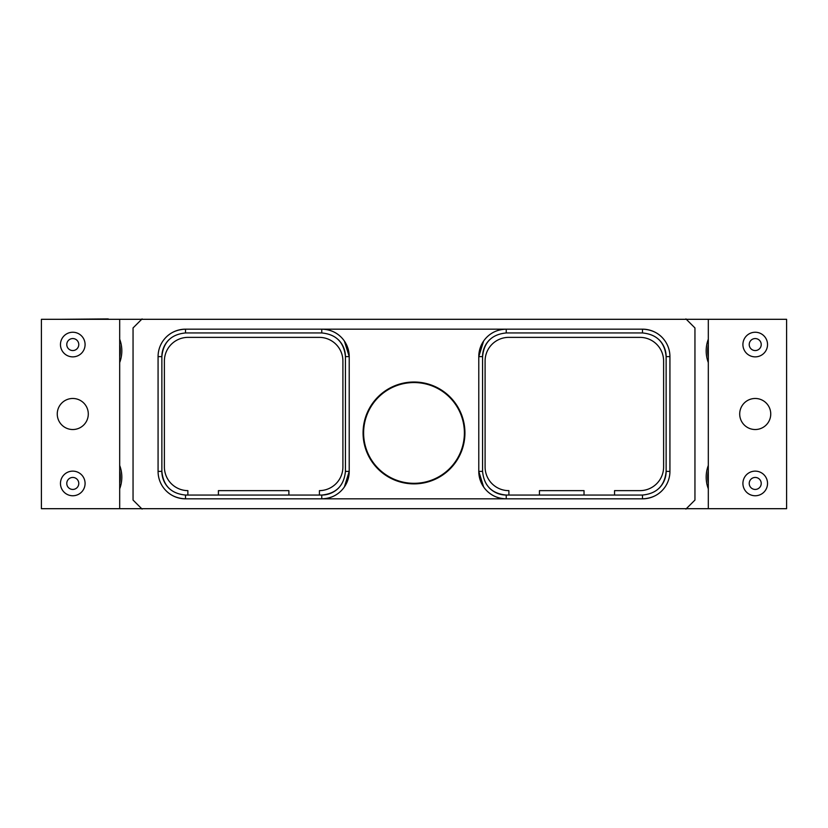 <?xml version="1.0" encoding="UTF-8"?>
<svg xmlns="http://www.w3.org/2000/svg" width="828" height="828" viewBox="0 0 828 828"><rect width="100%" height="100%" fill="white"/><g stroke="black" fill="none" stroke-linecap="round" stroke-linejoin="round"><path stroke-width="1.24" d="M768.063 319.308L108.24 319.308M59.937 319.308L108.24 318.915M768.063 508.692L59.937 508.692M119.729 483.159L119.977 481.741M119.698 483.335L119.863 482.465M119.76 471.215L119.687 470.853A31.567 31.567 0 0 1 119.687 483.417M119.687 339.18A33.068 33.068 0 0 1 119.687 362.55M119.687 488.82A33.068 33.068 0 0 0 119.687 465.45M119.729 356.899L119.977 355.481M119.698 357.075L119.863 356.206M119.76 344.955L119.687 344.583A31.567 31.567 0 0 1 119.687 357.147M119.687 319.308L119.687 508.692L41.4 508.692L41.4 319.308L119.687 319.308M72.781 429.525A15.525 15.525 0 0 0 88.296 414A15.525 15.525 0 0 0 72.781 398.475A15.525 15.525 0 0 0 57.256 414A15.525 15.525 0 0 0 72.781 429.525M72.781 356.868A12.306 12.306 0 0 0 85.087 344.551A12.306 12.306 0 0 0 72.781 332.245A12.306 12.306 0 0 0 60.465 344.551A12.306 12.306 0 0 0 72.781 356.868M72.781 350.554A5.993 5.993 0 0 0 78.774 344.551A5.993 5.993 0 0 0 72.781 338.559A5.993 5.993 0 0 0 66.778 344.551A5.993 5.993 0 0 0 72.781 350.554M72.781 495.755A12.306 12.306 0 0 0 85.087 483.448A12.306 12.306 0 0 0 72.781 471.132A12.306 12.306 0 0 0 60.465 483.448A12.306 12.306 0 0 0 72.781 495.755M72.781 489.441A5.993 5.993 0 0 0 78.774 483.448A5.993 5.993 0 0 0 72.781 477.445A5.993 5.993 0 0 0 66.778 483.448A5.993 5.993 0 0 0 72.781 489.441M142.085 318.915L133.049 327.94L133.049 500.06L142.085 509.085M685.915 318.915L694.951 327.94L694.951 500.06L685.915 509.085M169.098 488.416A23.66 23.66 0 0 1 161.864 471.391L161.864 356.609C163.271 342.243 171.158 334.357 185.524 332.949L185.524 329.161A27.448 27.448 0 0 0 158.076 356.609L158.076 471.391A27.448 27.448 0 0 0 185.524 498.839L642.476 498.839A27.448 27.448 0 0 0 669.924 471.391L669.924 356.609A27.448 27.448 0 0 0 642.476 329.161L185.524 329.161A27.448 27.448 0 0 0 158.076 356.609L161.864 356.609A23.66 23.66 0 0 1 169.098 339.584M708.313 362.55A33.068 33.068 0 0 1 708.313 339.18M708.313 465.45A33.068 33.068 0 0 0 708.313 488.82M707.681 477.021L707.692 477.839M708.24 471.215L707.909 473.409M708.209 471.422L708.085 472.105M708.313 483.417A31.567 31.567 0 0 1 708.313 470.853M708.313 508.692L708.313 319.308L786.6 319.308L786.6 508.692L708.313 508.692M755.219 398.475A15.525 15.525 0 0 0 739.704 414A15.525 15.525 0 0 0 755.219 429.525A15.525 15.525 0 0 0 770.744 414A15.525 15.525 0 0 0 755.219 398.475M708.313 357.147A31.567 31.567 0 0 1 708.313 344.583M707.681 350.761L707.692 351.579M708.24 344.955L707.909 347.149M708.209 345.162L708.085 345.845M755.219 471.132A12.306 12.306 0 0 0 742.913 483.448A12.306 12.306 0 0 0 755.219 495.755A12.306 12.306 0 0 0 767.535 483.448A12.306 12.306 0 0 0 755.219 471.132M755.219 477.445A5.993 5.993 0 0 0 749.226 483.448A5.993 5.993 0 0 0 755.219 489.441A5.993 5.993 0 0 0 761.222 483.448A5.993 5.993 0 0 0 755.219 477.445M755.219 332.245A12.306 12.306 0 0 0 742.913 344.551A12.306 12.306 0 0 0 755.219 356.868A12.306 12.306 0 0 0 767.535 344.551A12.306 12.306 0 0 0 755.219 332.245M755.219 338.559A5.993 5.993 0 0 0 749.226 344.551A5.993 5.993 0 0 0 755.219 350.554A5.993 5.993 0 0 0 761.222 344.551A5.993 5.993 0 0 0 755.219 338.559M489.213 487.816A23.66 23.66 0 0 0 506.239 495.051L642.476 495.051C656.842 493.643 664.729 485.757 666.136 471.391L666.136 356.609A23.66 23.66 0 0 0 658.902 339.584M614.552 495.051L614.552 490.631L639.951 490.631A23.66 23.66 0 0 0 663.611 466.971L663.611 361.029A23.66 23.66 0 0 0 639.951 337.369L508.765 337.369A23.66 23.66 0 0 0 485.094 361.029L485.094 466.971A23.66 23.66 0 0 0 508.899 490.631L508.899 495.051M489.803 339.584A23.66 23.66 0 0 0 482.569 356.609L482.569 471.391C483.976 485.757 491.863 493.643 506.239 495.051L506.239 498.839A27.448 27.448 0 0 1 478.781 471.391L483.624 486.957M658.902 488.416A23.66 23.66 0 0 0 666.136 471.391L669.924 471.391A27.448 27.448 0 0 1 642.476 498.839C651.543 498.435 658.653 495.051 663.787 488.675M663.787 339.325C658.653 332.949 651.543 329.565 642.476 329.161A27.448 27.448 0 0 1 669.924 356.609L666.136 356.609C664.729 342.243 656.842 334.357 642.476 332.949L506.239 332.949C491.863 334.357 483.976 342.243 482.569 356.609L478.781 356.609L483.624 341.043M506.239 332.949L506.239 329.161A27.448 27.448 0 0 0 478.781 356.609L478.781 471.391L482.569 471.391M487.63 491.563C492.556 496.179 498.756 498.601 506.239 498.839M506.239 329.161C498.756 329.399 492.556 331.821 487.63 336.437M344.376 341.043L349.219 356.609A27.448 27.448 0 0 0 321.761 329.161C329.244 329.399 335.443 331.821 340.37 336.437M340.37 491.563C335.443 496.179 329.244 498.601 321.761 498.839A27.448 27.448 0 0 0 349.219 471.391L349.219 356.609L345.431 356.609L345.431 471.391C344.024 485.757 336.137 493.643 321.761 495.051L185.524 495.051C171.158 493.643 163.271 485.757 161.864 471.391L158.076 471.391A27.448 27.448 0 0 0 185.524 498.839C176.457 498.435 169.347 495.051 164.213 488.675M464.932 432.94A50.932 50.932 0 0 0 414 382.008A50.932 50.932 0 0 0 363.068 432.94A50.932 50.932 0 0 0 414 483.873A50.932 50.932 0 0 0 464.932 432.94M338.787 487.816A23.66 23.66 0 0 1 321.761 495.051L321.761 498.839M345.431 471.391L349.219 471.391L344.376 486.957M185.524 329.161C176.457 329.565 169.347 332.949 164.213 339.325M185.524 332.949L321.761 332.949C336.137 334.357 344.024 342.243 345.431 356.609A23.66 23.66 0 0 0 338.197 339.584M187.873 495.051L187.873 490.631A23.66 23.66 0 0 1 164.389 466.971L164.389 361.029A23.66 23.66 0 0 1 188.049 337.369L319.235 337.369A23.66 23.66 0 0 1 342.906 361.029L342.906 466.971A23.66 23.66 0 0 1 319.422 490.631L319.422 495.051M218.406 495.051L218.406 490.631L288.889 490.631L288.889 495.051M414 382.557A50.384 50.384 0 0 1 464.384 432.94A50.384 50.384 0 0 1 414 483.314A50.384 50.384 0 0 1 363.616 432.94A50.384 50.384 0 0 1 414 382.557M539.432 495.051L539.432 490.631L584.03 490.631L584.03 495.051M642.476 495.051L642.476 498.839M642.476 332.949L642.476 329.161M321.761 332.949L321.761 329.161M185.524 495.051L185.524 498.839"/></g></svg>
